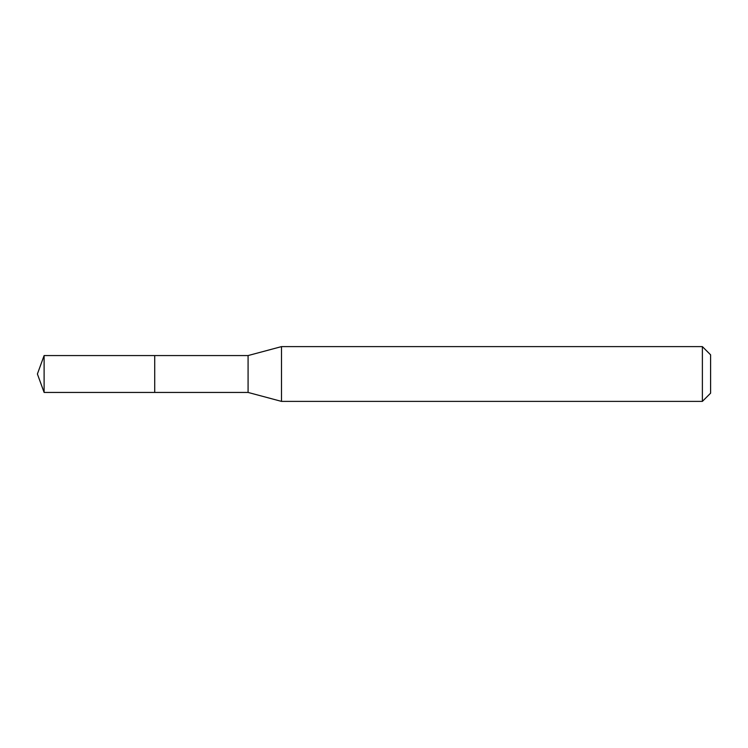 <?xml version="1.0" encoding="UTF-8"?>
<svg xmlns="http://www.w3.org/2000/svg" width="748" height="748" viewBox="0 0 748 748"><rect width="100%" height="100%" fill="white"/><g stroke="black" fill="none" stroke-linecap="round" stroke-linejoin="round"><path stroke-width="1.12" d="M154.724 355.562L44.113 355.562L44.113 392.438L154.724 392.438L154.724 355.562L154.724 392.438L248.084 392.438L248.084 355.562L154.724 355.562M44.113 392.438L37.4 374L44.113 355.562M248.084 355.562L281.491 346.614L281.491 401.386L248.084 392.438M281.491 401.386L702.381 401.386L702.381 346.614L281.491 346.614M702.381 346.614L710.6 354.823L710.6 393.177L702.381 401.386"/></g></svg>
